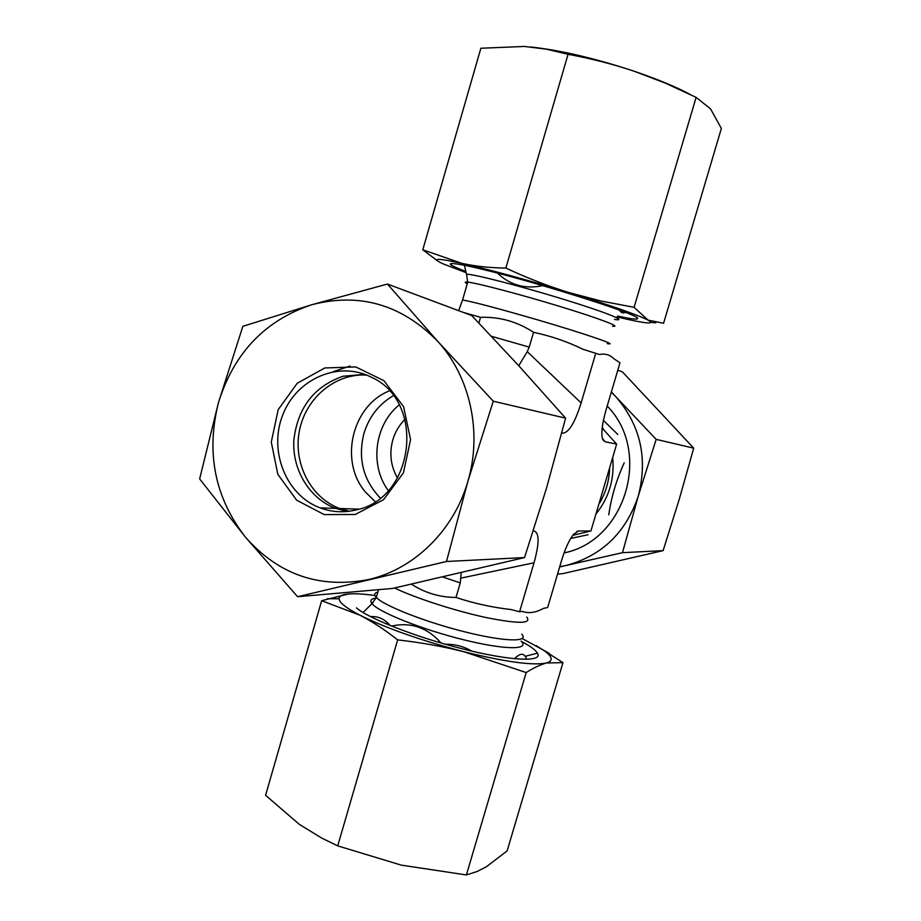 <?xml version="1.0" encoding="UTF-8"?>
<svg xmlns="http://www.w3.org/2000/svg" width="921" height="921" viewBox="0 0 921 921"><rect width="100%" height="100%" fill="white"/><g stroke="black" fill="none" stroke-linecap="round" stroke-linejoin="round"><path stroke-width="1.38" d="M342.036 509.348L341.242 508.565M572.804 535.308L590.914 530.991L616.656 444.095L605.016 441.746L602.783 439.639C600.849 434.321 601.954 424.362 606.099 409.764L619.983 362.805L613.847 358.695C609.921 354.758 605.132 353.365 599.479 354.504L583.166 349.347C567.405 341.645 550.873 335.969 533.547 332.32C517.326 321.659 499.654 316.663 480.543 317.331L463.125 312.346M477.631 268.184L488.245 270.762M556.595 289.701L568.936 293.442M497.49 273.111C510.13 285.211 525.212 289.367 542.745 285.614M619.488 310.17C620.938 312.749 622.895 313.485 625.371 312.403M405.01 419.32C399.219 425.088 395.132 431.984 392.772 440.008C389.157 453.5 390.734 466.187 397.515 478.068M380.258 497.996C363.196 480.002 357.739 458.531 363.899 433.584C368.987 416.868 378.796 404.238 393.313 395.696M399.207 404.883C374.559 424.685 369.39 465.22 388.271 490.571M616.656 444.095L602.15 428.104M603.416 420.367L617.807 434.447M588.116 534.733L570.721 538.417M624.219 462.779C616.414 479.91 611.256 497.282 608.769 514.885M561.764 433.02L562.535 433.181C568.694 432.951 574.9 422.866 581.128 402.914L527.261 351.661L518.753 365.729M590.914 530.991L578.618 530.98L573.702 534.18C569.293 539.579 565.183 548.571 561.373 561.131L547.673 607.492L543.494 608.378C535.734 612.707 528.677 613.697 522.288 611.36L519.594 611.763L534.019 562.8C539.51 542.964 539.43 532.35 533.754 530.945L533.271 531.049M480.543 317.331L478.885 323.041M411.399 584.167C424.938 592.928 439.812 597.349 456.01 597.453C473.993 603.416 492.355 607.446 511.097 609.552L519.594 611.763M372.176 602.656L373.109 602.61M471.656 651.066C463.654 646.392 454.928 644.124 445.465 644.251M390.044 625.417C384.506 618.981 378.024 616.045 370.599 616.61M441.044 642.985C427.298 627.523 410.835 621.882 391.655 626.073M526.593 659.263C524.452 652.805 520.457 652.621 514.574 658.711M595.749 353.284L581.128 402.914M456.01 597.453L460.258 582.901L461.214 572.666M527.261 351.661L529.23 347.113L491.423 336.292M533.547 332.32L529.23 347.113M531.164 47.017C560.843 50.31 595.139 58.368 634.051 71.193C657.283 79.091 676.164 86.931 690.681 94.702M465.865 271.465C445.787 263.786 445.142 261.691 463.942 265.179L472.415 266.986C523.508 278.073 641.764 315.143 637.551 318.482C637.585 319.76 631 318.965 617.807 316.087M616.966 316.928L618.912 317.388C646.035 323.732 655.752 324.641 648.039 320.117C637.044 314.614 610.738 305.45 569.12 292.613C526.259 279.639 490.467 269.876 461.743 263.314C475.248 266.307 489.949 267.884 505.859 268.069C527.146 278.004 548.237 286.189 569.12 292.613L601.045 301.029L634.097 307.315L648.039 320.117L663.592 323.248L721.362 128.445L710.563 108.885L696.115 97.373L665.204 83.063L634.051 71.193C613.167 64.205 591.167 58.576 568.061 54.293L546.061 49.135L524.533 46.453L480.866 48.249L422.785 249.787L461.743 263.314C436.681 257.892 430.51 258.087 443.243 263.913L466.153 272.697M437.924 261.173L422.785 249.787M655.81 322.787L651.032 322.419M505.859 268.069L568.061 54.293M634.097 307.315L696.115 97.373M521.194 641.304C530.151 646.001 535.573 649.961 537.45 653.173C543.597 662.475 509.774 661.025 461.386 648.557C415.981 637.113 368.342 618.417 356.462 607.86M321.659 600.699L348.368 593.987C342.14 594.552 339.032 596.152 339.066 598.788C339.331 602.656 346.261 608.113 359.869 615.17C386.348 628.295 420.989 640.475 463.816 651.723C442.851 646.427 420.805 642.49 397.653 639.899C384.828 629.78 372.234 621.537 359.869 615.17L321.659 600.699L265.582 795.284L299.302 824.341L321.878 838.179L337.719 845.869L401.245 865.118L466.394 874.95L476.951 871.565L486.196 866.88L507.126 850.912L562.961 662.625L546.556 662.97C540.581 664.559 533.8 667.76 526.179 672.56L463.816 651.723C505.664 662.015 533.236 665.768 546.556 662.97C553.648 660.852 552.577 656.546 543.355 650.076L522.242 638.564M374.962 595.496C363.645 593.953 354.781 593.458 348.368 593.987M536.126 645.598L562.961 662.625M526.179 672.56L466.394 874.95M397.653 639.899L337.719 845.869M607.204 406.057C652.183 451.486 625.693 540.685 564.066 552.911M557.55 574.082L562.823 573.622L663.108 550.631L679.18 499.55L693.709 448.159L622.458 371.923L617.795 370.184M611.383 391.92L615.792 396.675L611.302 392.162M615.792 396.675L656.155 439.363L638.299 496.028C648.016 458.382 640.509 425.26 615.792 396.675M638.299 496.028L622.469 552.669L565.851 565.54C601.712 555.95 625.866 532.775 638.299 496.028M559.715 566.737L565.851 565.54L559.646 566.968M622.469 552.669L663.108 550.631M656.155 439.363L693.709 448.159M356.128 509.923C343.832 512.905 331.836 512.226 320.128 507.885C286.086 495.302 268.495 451.048 282.666 415.152C296.251 379.003 338.387 360.376 371.128 377.126C425.974 401.026 414.98 498.549 356.128 509.923M355.241 514.494L383.585 499.666L403.41 472.899L410.582 439.605L403.571 406.622L383.93 380.684L355.771 366.949L324.837 367.963L297.218 383.251L278.188 409.672L271.292 442.092L277.831 474.327L296.631 500.184L324.192 514.586L355.241 514.494M347.275 511.466L335.578 508.38C309.537 498.606 292.13 469.883 293.845 440.296C297.552 407.888 313.911 386.544 342.934 376.263L364.774 374.363M218.53 402.396C205.832 452.637 214.812 497.559 245.458 537.162C278.637 574.808 319.725 588.922 368.722 579.516C414.128 569.178 453.903 530.404 467.868 481.384C482.477 432.582 470.205 376.701 437.694 341.288C401.602 304.529 359.616 292.348 311.724 304.747C265.064 320.393 234.003 352.939 218.53 402.396L242.845 326.333L311.724 304.747L387.442 284.048L437.694 341.288L493.276 401.199L467.868 481.384L446.501 561.488L297.587 596.716L245.458 537.162L199.638 478.92L218.53 402.396M297.587 596.716L392.553 588.45L524.556 557.573L546.51 488.142L565.598 418.146L519.743 366.811L471.782 315.581L387.442 284.048M524.556 557.573L446.501 561.488M565.598 418.146L493.276 401.199M389.307 390.907C351.903 405.724 338.905 461.34 365.522 492.125L375.169 501.623M366.685 375.1C335.624 373.017 305.922 397.757 299.509 430.326C292.82 462.826 310.481 497.639 339.699 508.519L349.312 511.236M333.321 371.624L350.153 366.017M458.635 310.665L462.561 299.981C474.131 302.065 498.975 308.65 537.093 319.714C584.904 333.678 620.293 345.87 607.365 343.648M467.269 283.76C464.391 282.333 464.552 281.78 467.741 282.125C477.32 283.081 520.756 294.501 560.083 306.52C599.548 318.551 622.792 327.439 612.511 326.218M462.561 299.981L467.741 282.125L466.51 274.216C473.06 273.894 519.893 285.901 562.823 299.083C605.903 312.277 629.239 321.705 614.434 319.449M609.621 469.157C609.023 481.257 605.719 492.528 599.709 502.947M602.253 427.217L603.98 430.165M612.695 457.702C614.652 478.701 609.149 497.375 596.186 513.722M561.879 432.559L562.535 433.181M576.857 531.463L578.618 530.98M605.016 441.746L602.322 438.269M526.731 617.058C531.981 623.885 518.27 624.012 485.563 617.438C454.525 610.727 414.68 597.798 394.568 587.989M521.677 634.166C529.794 642.409 504.363 641.81 464.737 631.841C425.226 621.986 383.712 605.65 376.321 597.441C373.845 594.747 374.363 592.963 377.875 592.076M521.044 641.143C530.565 650.168 504.466 649.996 463.01 639.623C421.657 629.365 378.473 612.085 371.992 603.635C369.609 600.619 370.967 598.754 376.09 598.063M461.041 578.089L534.019 562.8M442.713 576.972L460.258 582.901M599.421 354.493L596.209 353.468M594.103 352.801L583.361 349.416M466.51 274.216L464.391 265.271M378.577 589.67L376.321 597.441L371.992 603.635L363.104 612.465M636.745 317.641L637.551 318.482M525.189 656.316L537.45 653.173M339.066 598.788L327.277 598.708M543.355 650.076L549.296 653.426M335.578 508.38L320.128 507.885M339.699 508.519L358.983 509.14"/></g></svg>
